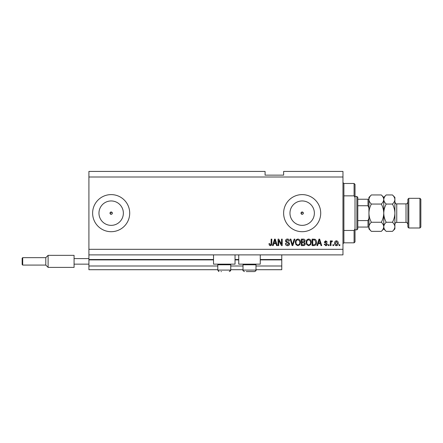 <?xml version="1.0" encoding="UTF-8"?>
<svg xmlns="http://www.w3.org/2000/svg" width="443" height="443" viewBox="0 0 443 443"><rect width="100%" height="100%" fill="white"/><g stroke="black" fill="none" stroke-linecap="round" stroke-linejoin="round"><path stroke-width="0.66" d="M88.91 176.995L342.965 176.995L342.965 171.43L283.625 171.43L283.625 175.14L265.08 175.14L265.08 171.43L88.91 171.43L88.91 269.715L217.79 269.715M230.77 269.715L243.013 269.715M255.993 269.715L281.77 269.715L281.77 266.005L255.993 266.005M88.91 266.005L217.79 266.005M230.77 266.005L243.013 266.005M260.257 259.886L281.77 259.886L281.77 266.005M281.77 259.886L281.77 259.515L260.257 259.515M88.91 259.515L213.526 259.515M235.039 259.515L238.744 259.515M281.77 254.88L281.77 259.515M302.984 213.975L303.328 213.155L302.165 211.998L301.007 213.155L302.165 214.312A1.157 1.157 0 0 0 303.328 213.155A1.157 1.157 0 0 0 302.165 211.998A1.157 1.157 0 0 0 301.007 213.155A1.157 1.157 0 0 0 302.165 214.312M111.979 213.975L112.323 213.155L111.16 211.998L110.002 213.155L111.16 214.312A1.157 1.157 0 0 0 112.323 213.155A1.157 1.157 0 0 0 111.16 211.998A1.157 1.157 0 0 0 110.002 213.155A1.157 1.157 0 0 0 111.16 214.312M111.16 200.95A12.205 12.205 0 0 0 98.961 213.155A12.205 12.205 0 0 0 111.16 225.36A12.205 12.205 0 0 0 123.364 213.155A12.205 12.205 0 0 0 111.16 200.95M302.165 200.95A12.205 12.205 0 0 0 289.966 213.155A12.205 12.205 0 0 0 302.165 225.36A12.205 12.205 0 0 0 314.369 213.155A12.205 12.205 0 0 0 302.165 200.95M302.165 194.61A18.545 18.545 0 0 0 283.625 213.155A18.545 18.545 0 0 0 302.165 231.7A18.545 18.545 0 0 0 320.71 213.155A18.545 18.545 0 0 0 302.165 194.61M111.16 194.61A18.545 18.545 0 0 0 92.62 213.155A18.545 18.545 0 0 0 111.16 231.7A18.545 18.545 0 0 0 129.705 213.155A18.545 18.545 0 0 0 111.16 194.61M235.039 254.88L235.039 264.15L213.526 264.15L213.526 254.88M238.744 254.88L238.744 264.15L260.257 264.15L260.257 254.88M88.91 254.88L342.965 254.88L342.965 176.995M278.736 240.438L278.736 245.605L278.06 245.605L278.06 239.115L278.78 239.115L281.515 244.292L281.515 239.115L282.191 239.115L282.191 245.605L281.466 245.605L278.736 240.438M289.606 243.8C289.489 245.029 288.808 245.655 287.562 245.693C286.2 245.605 285.475 244.874 285.392 243.5L286.067 243.417L287.623 244.935L288.936 243.822L287.313 242.592C286.256 242.421 285.674 241.828 285.563 240.809C285.657 239.669 286.289 239.076 287.446 239.032C288.681 239.093 289.345 239.741 289.44 240.97L288.764 241.058L287.468 239.79L286.233 240.826L286.449 241.485L288.609 242.249L289.606 243.8M294.861 239.115L292.817 245.605L292.12 245.605L290.176 239.115L290.874 239.115L292.43 244.846L294.158 239.115L294.861 239.115M297.912 245.693L295.996 244.674L295.337 242.448C295.26 240.516 296.118 239.381 297.912 239.032C299.673 239.37 300.531 240.483 300.481 242.371L299.822 244.702L297.912 245.693M308.699 245.693L306.789 244.674L306.13 242.448C306.052 240.516 306.91 239.381 308.705 239.032C310.465 239.37 311.318 240.483 311.268 242.371L310.609 244.702L308.699 245.693M333.607 244.68L333.607 245.605L332.931 245.605L332.931 244.68L333.607 244.68M338.242 243.196C338.33 244.608 337.727 245.439 336.431 245.693C335.152 245.444 334.548 244.625 334.62 243.246C334.548 241.861 335.152 241.047 336.431 240.804C337.693 241.042 338.297 241.839 338.242 243.196M270.357 245.693L269.344 245.234L268.956 243.667L269.632 243.584L270.385 244.935L271.061 244.442L271.149 239.115L271.825 239.115L271.825 243.523C271.952 244.752 271.465 245.472 270.357 245.693M88.91 249.315L342.965 249.315M318.185 243.667L317.62 245.605L316.917 245.605L318.993 239.115L319.647 239.115L321.723 245.605L321.02 245.605L320.455 243.667L318.185 243.667M327.371 244.171C327.294 245.151 326.762 245.655 325.777 245.693L324.165 244.176L324.841 244.087L325.821 245.018L326.696 244.287L326.541 243.855L324.254 242.149L325.749 240.804L327.288 242.149L326.613 242.238L325.771 241.479L324.924 242.055L327.371 244.171M329.055 244.68L329.055 245.605L328.379 245.605L328.379 244.68L329.055 244.68M330.993 243.163L330.993 245.605L330.323 245.605L330.323 240.887L330.993 240.887L330.993 241.64L331.79 240.804L332.427 241.058L332.172 241.728L331.115 242.194L330.993 243.163M339.847 244.68L339.847 245.605L339.172 245.605L339.172 244.68L339.847 244.68M316.496 242.327C316.612 244.248 315.787 245.339 314.026 245.605L312.116 245.605L312.116 239.115L314.973 239.237C316.097 239.918 316.601 240.948 316.496 242.327M305.288 243.7C305.233 244.962 304.579 245.599 303.322 245.605L301.323 245.605L301.323 239.115L303.339 239.115C304.43 239.126 305.022 239.669 305.116 240.748L304.391 242.111L305.288 243.7M273.763 243.667L273.198 245.605L272.495 245.605L274.571 239.115L275.225 239.115L277.301 245.605L276.598 245.605L276.033 243.667L273.763 243.667M319.021 241.02L318.406 242.908L320.234 242.908L319.32 239.79L319.021 241.02M336.414 241.479L335.296 243.246L336.447 245.018L337.572 243.246L336.414 241.479M312.786 239.873L312.786 244.846L313.943 244.846L315.566 243.905L315.82 242.315L314.846 240.006L312.786 239.873M308.71 239.79C307.337 240.073 306.7 240.959 306.805 242.459C306.761 243.855 307.392 244.68 308.693 244.935C310.039 244.663 310.67 243.8 310.598 242.349L310.316 240.881L308.71 239.79M301.999 239.873L301.999 241.812L303.854 241.751L304.441 240.854L303.101 239.873L301.999 239.873M301.999 242.57L301.999 244.846L303.992 244.769L304.612 243.705L303.245 242.57L301.999 242.57M297.917 239.79C296.544 240.073 295.907 240.959 296.013 242.459C295.968 243.855 296.6 244.68 297.906 244.935C299.246 244.663 299.883 243.8 299.806 242.349L299.523 240.881L297.917 239.79M274.599 241.02L273.984 242.908L275.812 242.908L274.898 239.79L274.599 241.02M221.035 271.57L221.472 271.57M230.144 264.15L230.77 264.781L217.79 264.781L217.79 270.086L230.77 270.086L230.404 271.066M255.362 264.15L255.993 264.781L243.013 264.781L243.013 270.086L255.993 270.086C256.342 270.501 255.849 270.994 254.509 271.57L246.258 271.57M246.69 271.57L252.311 271.57M254.509 271.57L252.748 271.57M343.89 195.856L354.09 195.856L354.09 183.485L343.89 183.485L343.89 242.825L342.965 243.755M354.09 230.454L355.02 228.809L355.02 241.9L354.09 242.825L354.09 230.454L343.89 230.454M354.09 183.485L355.02 184.41L355.02 197.5L354.09 195.856M355.02 228.809L355.02 197.5M356.875 196.465L357.8 197.395L357.8 228.92L356.875 229.845L356.875 196.465L355.02 196.465M368.925 207.994L368 205.735L368 199.245L368.587 199.245M357.8 205.735L368 205.735M357.8 220.575L368 220.575L368.925 218.316M368.925 227.065L368 227.065L368.925 227.065M357.8 227.065L368 227.065L368 220.575M357.8 199.245L368 199.245M407.87 227.065L407.87 199.245L408.795 198.32L408.795 227.99L407.87 227.065M419.925 198.32L420.85 199.245L420.85 227.065L419.925 227.99L419.925 198.32L408.795 198.32M381.323 194.953L383.76 197.395L383.76 199.505C383.671 201.1 382.857 202.617 381.323 204.057C382.852 206.909 383.666 209.938 383.76 213.155C383.66 216.378 382.846 219.412 381.323 222.253C382.846 223.671 383.66 225.188 383.76 226.805C383.671 228.405 382.857 229.923 381.323 231.357L371.367 231.357C369.839 229.939 369.03 228.422 368.925 226.805C369.019 225.21 369.833 223.693 371.367 222.253C369.839 219.401 369.025 216.372 368.925 213.155C369.025 209.932 369.839 206.898 371.367 204.057C369.839 202.639 369.03 201.122 368.925 199.505C369.019 197.905 369.833 196.387 371.367 194.953L381.323 194.953C382.846 196.371 383.66 197.888 383.76 199.505L383.71 198.874M381.323 222.253L371.367 222.253M383.09 229.136L383.71 227.436M371.367 194.953L368.925 197.395L368.975 227.436M369.6 197.179L368.975 198.874M381.323 204.057L371.367 204.057M392.448 231.357L394.89 228.92L394.89 226.805C394.785 225.188 393.977 223.671 392.448 222.253C393.977 219.396 394.791 216.367 394.89 213.155C394.791 209.938 393.977 206.903 392.448 204.057C393.982 202.617 394.796 201.1 394.89 199.505C394.785 197.888 393.977 196.371 392.448 194.953L394.89 197.395L394.89 226.805C394.796 228.405 393.982 229.923 392.448 231.357L386.202 231.357C384.674 229.939 383.865 228.422 383.76 226.805C383.854 225.21 384.668 223.693 386.202 222.253C384.674 219.407 383.86 216.372 383.76 213.155C383.86 209.943 384.674 206.914 386.202 204.057C384.674 202.639 383.865 201.122 383.76 199.505L383.76 228.92L381.323 231.357M368.925 226.805L368.925 228.92L371.367 231.357M383.76 226.805L383.81 227.436M383.76 199.505C383.854 197.905 384.668 196.387 386.202 194.953L392.448 194.953M384.435 197.179L383.81 198.874M394.215 229.136L394.84 227.436M394.89 199.505L394.84 198.874M392.448 222.253L386.202 222.253M392.448 204.057L386.202 204.057M45.795 265.08L48.11 267.395L45.795 265.08L22.704 265.08L22.15 264.521L22.15 258.219L22.704 257.66L22.704 265.08L45.795 265.08L45.795 257.66L48.11 255.345L48.11 267.395L74.075 267.395L74.075 258.59L88.91 258.59M74.075 264.15L88.91 264.15M74.075 258.59L74.075 255.345L48.11 255.345L45.795 257.66L22.704 257.66L45.795 257.66M88.91 259.886L213.526 259.886M235.039 259.886L238.744 259.886M396.745 222.425L406.015 222.425L406.015 203.885L396.745 203.885L396.745 222.425C395.616 222.536 394.995 223.156 394.89 224.28M218.958 271.537L217.79 270.086L218.632 271.421M218.421 264.15L217.79 264.781M230.77 264.781L230.77 270.086L229.291 271.57M243.644 264.15L243.013 264.781M243.179 270.767L243.013 270.086C242.648 270.485 243.141 270.978 244.497 271.57M255.993 264.781L255.993 270.086L255.6 271.094M343.89 183.485L342.965 182.555M354.09 242.825L343.89 242.825M356.875 229.845L355.02 229.845M396.745 203.885C396.269 204.345 395.649 203.725 394.89 202.03M406.015 203.885C406.508 203.536 406.934 204.605 407.87 202.03M419.925 227.99L408.795 227.99M383.76 228.92L386.202 231.357M383.76 197.395L386.202 194.953M406.015 222.425C406.491 221.987 407.111 222.602 407.87 224.28M48.11 267.395L74.075 267.395"/></g></svg>
